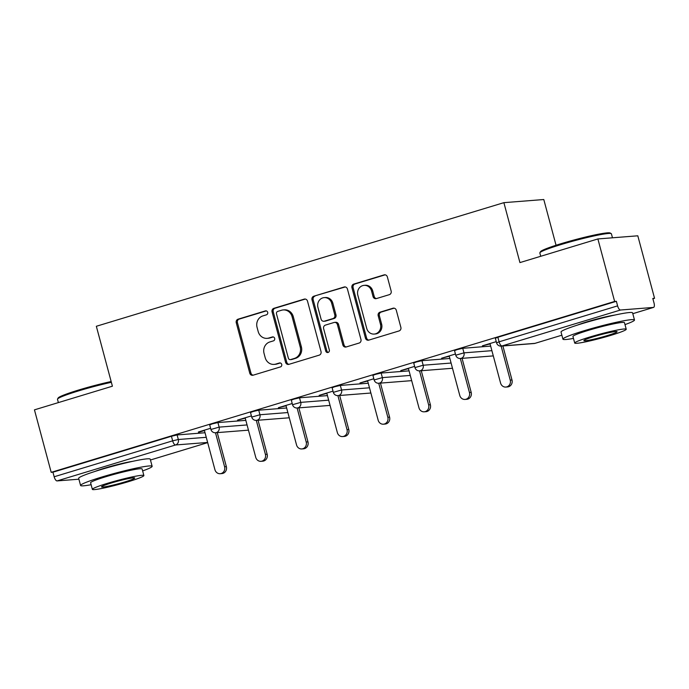 <?xml version="1.0" encoding="UTF-8"?>
<svg xmlns="http://www.w3.org/2000/svg" width="689" height="689" viewBox="0 0 689 689"><rect width="100%" height="100%" fill="white"/><g stroke="black" fill="none" stroke-linecap="round" stroke-linejoin="round"><path stroke-width="1.03" d="M267.685 312.324A2.033 1.869 -94.5 0 0 265.36 310.911L238.075 319.188A2.911 2.67 -94.5 0 0 236.258 322.762L249.771 373.188A2.911 2.67 -94.5 0 0 253.087 375.204L280.371 366.936A2.033 1.869 -94.5 0 0 279.682 362.939A2.033 1.869 -94.5 0 0 279.321 363.008L275.789 364.085A9.31 8.552 -94.5 0 1 274.119 364.395A9.31 8.552 -94.5 0 1 265.17 357.608L264.042 353.405A9.31 8.552 -94.5 0 1 269.855 341.951L273.387 340.883A2.033 1.869 -94.5 0 0 272.706 336.895A2.033 1.869 -94.5 0 0 272.336 336.964L268.805 338.032A9.31 8.552 -94.5 0 1 267.134 338.351A9.31 8.552 -94.5 0 1 258.194 331.564L257.066 327.361A9.31 8.552 -94.5 0 1 262.879 315.906L266.41 314.83A2.033 1.869 -94.5 0 0 267.685 312.324M614.881 315.054A23.116 1.8 165 0 0 587.338 321.729A23.116 1.8 165 0 0 577.442 325.087M132.538 461.363A23.116 1.8 165 0 0 104.995 468.038A23.116 1.8 165 0 0 95.099 471.388M389.337 294.659A2.911 2.67 -94.5 0 0 391.154 291.077L387.364 276.935A2.911 2.67 -94.5 0 0 384.04 274.911L353.75 284.101A2.911 2.67 -94.5 0 0 351.933 287.683L365.437 338.101A2.911 2.67 -94.5 0 0 368.761 340.125L399.052 330.935A2.911 2.67 -94.5 0 0 400.869 327.353L396.296 310.265A2.911 2.67 -94.5 0 0 392.971 308.241L380.009 312.177A2.911 2.67 -94.5 0 0 378.192 315.76L380.466 324.226A7.777 7.148 -94.5 0 1 374.205 334.07A7.777 7.148 -94.5 0 1 366.729 328.395L357.832 295.202A7.777 7.148 -94.5 0 1 364.093 285.367A7.777 7.148 -94.5 0 1 371.569 291.034L373.05 296.571A2.911 2.67 -94.5 0 0 376.366 298.595L389.337 294.659M51.193 472.344L34.45 409.852L112.402 386.202L96.339 326.276L503.883 202.661L519.937 262.587L597.888 238.945L614.631 301.446L51.193 472.344L52.941 472.206L54.164 476.771L172.655 440.831L171.432 436.266L52.941 472.206M307.509 301.153A2.911 2.67 -94.5 0 0 304.193 299.129L273.895 308.319A2.911 2.67 -94.5 0 0 272.077 311.902L285.591 362.319A2.911 2.67 -94.5 0 0 288.906 364.343L319.205 355.154A2.911 2.67 -94.5 0 0 321.022 351.571L307.509 301.153M313.822 296.21L344.121 287.02A2.911 2.67 -94.5 0 1 347.437 289.044L360.95 339.462A2.911 2.67 -94.5 0 1 359.133 343.044L346.162 346.972A2.911 2.67 -94.5 0 1 342.846 344.956L337.369 324.502A2.911 2.67 -94.5 0 0 334.044 322.486L325.449 325.096A2.911 2.67 -94.5 0 0 323.632 328.67L329.333 349.96A2.033 1.869 -94.5 0 1 327.697 352.535A2.033 1.869 -94.5 0 1 325.742 351.054L312.005 299.793A2.911 2.67 -94.5 0 1 313.822 296.21L345.223 286.951M556.049 245.258L543.793 199.526L503.883 202.661M78.899 479.199L57.058 480.913A4.444 1.714 -106.9 0 1 54.164 476.771M597.888 238.945L637.807 235.802L654.55 298.303L652.905 298.802M614.631 301.446L616.379 301.308L617.602 305.873A4.444 1.714 73.1 0 0 620.496 310.016L653.43 307.423A4.444 1.714 73.1 0 0 653.568 307.397A4.444 1.714 73.1 0 0 654.025 303.005L652.802 298.44L654.55 298.303M198.406 431.977L210.601 428.282M198.501 432.347L204.435 430.539M620.496 310.016L501.997 345.956A4.444 1.714 73.1 0 1 499.103 341.813L496.562 342.829L495.339 338.256L497.88 337.248L499.103 341.813L617.602 305.873M616.379 301.308L497.88 337.248M171.432 436.266L177.107 434.94L205.029 432.744M462.75 348.298L463.973 352.863L455.756 355.205L454.533 350.641L457.074 349.624L462.75 348.298L490.671 346.102M421.944 360.674L423.167 365.239L414.95 367.582L413.727 363.017L416.268 362.001L421.944 360.674L449.865 358.478M381.138 373.05L382.361 377.615L374.144 379.958L372.921 375.393L375.462 374.377L381.138 373.05L409.059 370.854M340.332 385.427L341.555 389.991L333.338 392.334L332.115 387.769L334.656 386.753L340.332 385.427L368.253 383.23M299.526 397.803L300.748 402.376L292.532 404.71L291.309 400.145L293.85 399.138L299.526 397.803L327.447 395.607M258.719 410.188L259.942 414.752L251.726 417.086L250.503 412.522L253.044 411.514L258.719 410.188L286.641 407.983M217.913 422.564L219.136 427.128L210.92 429.471L209.697 424.898L212.238 423.89L217.913 422.564L245.835 420.359M251.407 415.906L237.559 420.101L245.241 418.163M292.214 403.53L278.365 407.724L286.047 405.787M333.02 391.145L319.171 395.348L326.853 393.41M373.826 378.769L359.977 382.972L367.659 381.034M414.632 366.393L400.783 370.596L408.465 368.658M455.438 354.017L441.589 358.22L449.271 356.282M496.244 341.641L482.395 345.835L490.077 343.897M267.134 338.351L268.297 338.256A9.31 8.552 -94.5 0 0 269.976 337.937L268.805 338.032M273.266 336.938L269.976 337.937M274.119 364.395L275.281 364.309A9.31 8.552 -94.5 0 0 276.952 363.99L275.789 364.085M280.251 362.991L276.952 363.99M266.29 310.894L239.238 319.093A2.911 2.67 -94.5 0 0 237.429 322.676L250.934 373.093A2.911 2.67 -94.5 0 0 253.147 375.186M305.305 299.06L275.057 308.233A2.911 2.67 -94.5 0 0 273.24 311.807L286.753 362.233A2.911 2.67 -94.5 0 0 288.958 364.326M277.77 311.385A2.033 1.869 -94.5 0 0 276.496 313.891L288.355 358.151A2.033 1.869 -94.5 0 0 290.68 359.563L294.401 358.435A9.31 8.552 -94.5 0 0 300.215 346.98L292.11 316.725A9.31 8.552 -94.5 0 0 283.162 309.938A9.31 8.552 -94.5 0 0 281.491 310.257L277.77 311.385M290.319 359.632L291.481 359.546A2.033 1.869 -94.5 0 0 291.843 359.477L290.68 359.563M283.162 309.938L284.333 309.852A9.31 8.552 -94.5 0 1 293.273 316.639L301.377 346.886A9.31 8.552 -94.5 0 1 295.564 358.34L291.843 359.477M334.57 322.383L335.732 322.297A2.911 2.67 -94.5 0 1 338.532 324.416L344.009 344.862A2.911 2.67 -94.5 0 0 346.222 346.963M314.985 296.124A2.911 2.67 -94.5 0 0 313.168 299.698L326.905 350.959A2.033 1.869 -94.5 0 0 328.274 352.389M331.685 303.289A7.777 7.148 -94.5 0 0 324.2 297.614A7.777 7.148 -94.5 0 0 317.948 307.458L321.074 319.145A2.911 2.67 -94.5 0 0 324.398 321.169L332.994 318.559A2.911 2.67 -94.5 0 0 334.811 314.985L331.685 303.289L332.847 303.194A7.777 7.148 -94.5 0 0 325.363 297.519L324.2 297.614M323.873 321.272L325.036 321.177A2.911 2.67 -94.5 0 0 325.561 321.083L324.398 321.169M332.847 303.194L335.982 314.89A2.911 2.67 -94.5 0 1 334.165 318.473L325.561 321.083M364.093 285.367L365.256 285.272A7.777 7.148 -94.5 0 1 372.732 290.947L374.213 296.477A2.911 2.67 -94.5 0 0 376.427 298.578M374.205 334.07L375.367 333.976A7.777 7.148 -94.5 0 0 381.628 324.14L380.466 324.226M394.082 308.172L381.172 312.083A2.911 2.67 -94.5 0 0 379.355 315.665L381.628 324.14M385.151 274.833L354.913 284.006A2.911 2.67 -94.5 0 0 353.095 287.589L366.6 338.006A2.911 2.67 -94.5 0 0 368.813 340.108M224.605 466.772L226.354 466.634A5.486 5.038 85.5 0 1 221.944 473.567L220.196 473.705A5.486 5.038 -94.5 0 0 224.605 466.772L215.493 432.752M204.34 430.177L214.934 469.7A5.486 5.038 -94.5 0 0 220.196 473.705M226.354 466.634L217.242 432.614M265.411 454.387L267.16 454.249A5.486 5.038 85.5 0 1 262.75 461.182L261.002 461.32A5.486 5.038 -94.5 0 0 265.411 454.387L256.299 420.376M245.146 417.801L255.74 457.324A5.486 5.038 -94.5 0 0 261.002 461.32M267.16 454.249L258.048 420.238M306.217 442.011L307.966 441.873A5.486 5.038 85.5 0 1 303.556 448.806L301.808 448.944A5.486 5.038 -94.5 0 0 306.217 442.011L297.105 408M285.952 405.425L296.546 444.948A5.486 5.038 -94.5 0 0 301.808 448.944M307.966 441.873L298.854 407.862M347.023 429.635L348.772 429.497A5.486 5.038 85.5 0 1 344.362 436.43L342.614 436.568A5.486 5.038 -94.5 0 0 347.023 429.635L337.911 395.624M326.758 393.049L337.352 432.571A5.486 5.038 -94.5 0 0 342.614 436.568M348.772 429.497L339.66 395.486M387.829 417.258L389.578 417.121A5.486 5.038 85.5 0 1 385.168 424.054L383.42 424.191A5.486 5.038 -94.5 0 0 387.829 417.258L378.717 383.239M367.564 380.672L378.158 420.195A5.486 5.038 -94.5 0 0 383.42 424.191M389.578 417.121L380.466 383.11M428.636 404.882L430.384 404.744A5.486 5.038 85.5 0 1 425.974 411.678L424.226 411.815A5.486 5.038 -94.5 0 0 428.636 404.882L419.523 370.863M408.37 368.296L418.964 407.819A5.486 5.038 -94.5 0 0 424.226 411.815M430.384 404.744L421.272 370.725M111.36 382.309A37.042 2.885 165 0 0 78.727 390.844A37.042 2.885 165 0 0 57.54 399.043L58.169 397.966A36.155 2.816 -15 0 1 78.847 389.965A36.155 2.816 -15 0 1 111.144 381.534M142.64 470.914A37.042 2.885 165 0 0 152.14 466.298A37.042 2.885 165 0 0 101.817 477.029A37.042 2.885 165 0 0 80.587 485.469A37.042 2.885 165 0 0 91.12 484.72M152.14 466.298L150.228 459.158A37.042 2.885 165 0 0 99.905 469.898A37.042 2.885 165 0 0 78.675 478.338L80.587 485.469M92.36 489.354L90.603 482.782A26.673 2.076 -15 0 1 105.891 476.71A26.673 2.076 -15 0 1 142.123 468.985L143.88 475.548A26.673 2.076 165 0 0 107.648 483.273A26.673 2.076 165 0 0 92.36 489.354A26.673 2.076 165 0 0 128.593 481.62A26.673 2.076 165 0 0 143.88 475.548M111.368 482.98A17.191 1.335 165 0 0 101.524 486.899A17.191 1.335 165 0 0 124.873 481.912A17.191 1.335 165 0 0 134.725 478.002A17.191 1.335 165 0 0 111.368 482.98M57.54 399.043A37.042 2.885 165 0 0 57.488 399.293L58.376 402.591M539.892 252.734L540.52 251.657A36.155 2.816 -15 0 1 561.191 243.656A36.155 2.816 -15 0 1 610.144 233.003L611.229 233.623A37.042 2.885 165 0 0 561.07 244.543A37.042 2.885 165 0 0 539.892 252.734A37.042 2.885 165 0 0 539.84 252.984L540.727 256.282M612.469 237.8L611.401 233.812A37.042 2.885 165 0 0 611.229 233.623M624.992 324.605A37.042 2.885 165 0 0 634.491 319.989A37.042 2.885 165 0 0 584.16 330.72A37.042 2.885 165 0 0 562.93 339.16A37.042 2.885 165 0 0 573.472 338.411M634.491 319.989L632.58 312.858A37.042 2.885 165 0 0 582.248 323.589A37.042 2.885 165 0 0 561.018 332.029L562.93 339.16M574.712 343.044L572.947 336.482A26.673 2.076 -15 0 1 588.234 330.401A26.673 2.076 -15 0 1 624.475 322.676L626.232 329.239A26.673 2.076 165 0 0 589.999 336.964A26.673 2.076 165 0 0 574.712 343.044A26.673 2.076 165 0 0 610.945 335.319A26.673 2.076 165 0 0 626.232 329.239M593.72 336.671A17.191 1.335 165 0 0 583.867 340.59A17.191 1.335 165 0 0 607.216 335.612A17.191 1.335 165 0 0 617.068 331.693A17.191 1.335 165 0 0 593.72 336.671M469.442 392.506L471.19 392.368A5.486 5.038 85.5 0 1 466.78 399.301L465.032 399.439A5.486 5.038 -94.5 0 0 469.442 392.506L460.33 358.487M449.176 355.912L459.77 395.443A5.486 5.038 -94.5 0 0 465.032 399.439M471.19 392.368L462.078 358.349M510.248 380.13L511.996 379.992A5.486 5.038 85.5 0 1 507.586 386.925L505.838 387.063A5.486 5.038 -94.5 0 0 510.248 380.13L501.136 346.111M489.982 343.535L500.576 383.058A5.486 5.038 -94.5 0 0 505.838 387.063M511.996 379.992L502.884 345.973M266.1 310.851L265.36 310.911M280.053 362.957L279.321 363.008M273.077 336.904L272.336 336.964M150.452 459.985L207.673 442.631L150.452 460.002M207.63 442.45L175.549 444.973L57.058 480.913M177.107 434.94L178.33 439.504A4.444 4.082 -94.5 0 1 175.549 444.973A4.444 1.714 -106.9 0 1 172.655 440.831L178.33 439.504L206.252 437.308M496.562 342.829A4.444 4.444 0 0 0 501.204 346.111A4.444 4.082 85.5 0 0 501.997 345.956L534.931 343.363L561.871 335.19L535.077 343.337A4.444 1.714 73.1 0 0 535.215 343.277M632.803 313.676L653.43 307.423M534.931 343.363A4.444 1.714 73.1 0 0 535.077 343.337A4.444 4.444 0 0 1 534.139 343.518A4.444 4.082 85.5 0 0 534.931 343.363M247.058 424.932L219.136 427.128A4.444 4.082 -94.5 0 1 216.355 432.597A4.444 4.082 85.5 0 1 215.562 432.752L248.453 430.16M251.726 417.086A4.444 4.444 0 0 0 256.368 420.368A4.444 4.082 85.5 0 0 257.161 420.221A4.444 4.082 -94.5 0 0 259.942 414.752L287.864 412.547M292.532 404.71A4.444 4.444 0 0 0 297.174 407.991A4.444 4.082 85.5 0 0 297.967 407.845A4.444 4.082 -94.5 0 0 300.748 402.376L328.67 400.171M333.338 392.334A4.444 4.444 0 0 0 337.98 395.615A4.444 4.082 85.5 0 0 338.773 395.469A4.444 4.082 -94.5 0 0 341.555 389.991L369.476 387.795M374.144 379.958A4.444 4.444 0 0 0 378.786 383.239A4.444 4.082 85.5 0 0 379.579 383.084A4.444 4.082 -94.5 0 0 382.361 377.615L410.282 375.419M414.95 367.582A4.444 4.444 0 0 0 419.592 370.863A4.444 4.082 85.5 0 0 420.385 370.708A4.444 4.082 -94.5 0 0 423.167 365.239L451.088 363.043M455.756 355.205A4.444 4.444 0 0 0 460.398 358.487A4.444 4.082 85.5 0 0 461.191 358.332A4.444 4.082 -94.5 0 0 463.973 352.863L491.894 350.667M250.934 373.093L249.771 373.188M237.429 322.676L236.258 322.762M239.238 319.093L238.075 319.188M286.753 362.233L285.591 362.319M273.24 311.807L272.077 311.902M275.057 308.233L273.895 308.319M305.244 299.052L304.193 299.129M295.564 358.34L294.401 358.435M301.377 346.886L300.215 346.98M293.273 316.639L292.11 316.725M345.172 286.943L344.121 287.02M344.009 344.862L342.846 344.956M338.532 324.416L337.369 324.502M326.905 350.959L325.742 351.054M313.168 299.698L312.005 299.793M334.165 318.473L332.994 318.559M335.982 314.89L334.811 314.985M374.213 296.477L373.05 296.571M372.732 290.947L371.569 291.034M379.355 315.665L378.192 315.76M381.172 312.083L380.009 312.177M394.03 308.164L392.971 308.241M366.6 338.006L365.437 338.101M353.095 287.589L351.933 287.683M354.913 284.006L353.75 284.101M385.099 274.825L384.04 274.911M632.803 313.693L653.568 307.397M210.92 429.471A4.444 4.444 0 0 0 215.562 432.752M256.368 420.368L289.259 417.784M297.174 407.991L330.065 405.408M337.98 395.615L370.871 393.023M378.786 383.239L411.678 380.647M419.592 370.863L452.484 368.271M460.398 358.487L493.29 355.894M501.204 346.111L534.139 343.518"/></g></svg>

